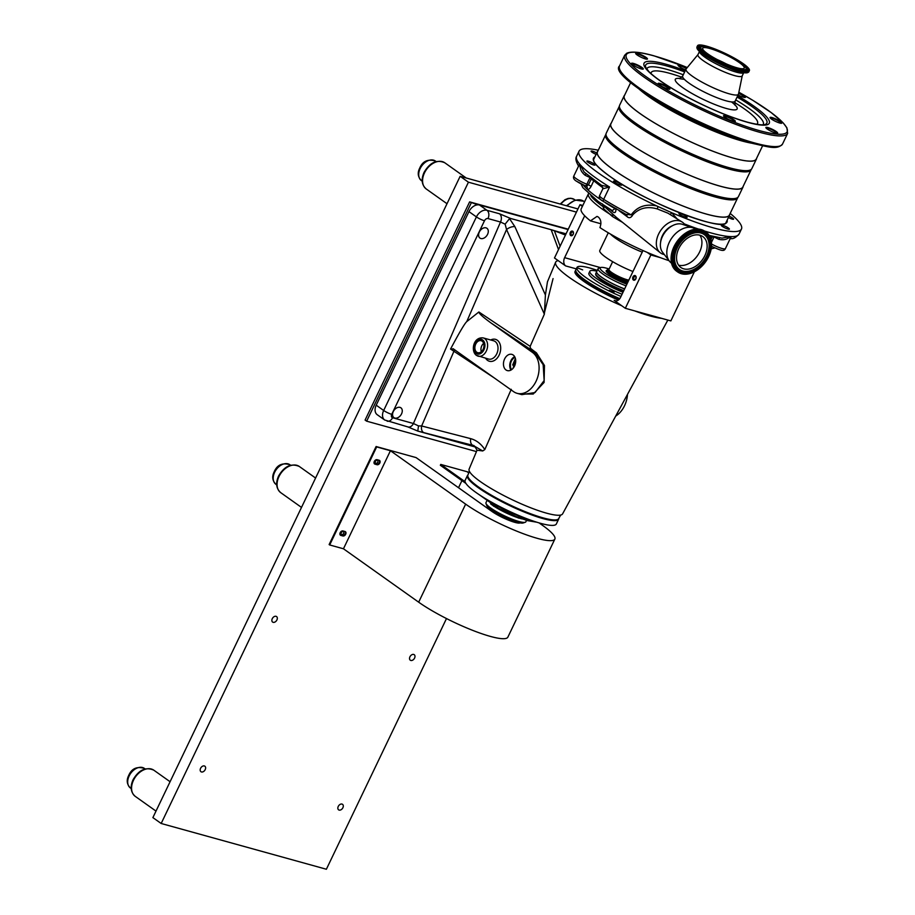 <?xml version="1.0" encoding="UTF-8"?>
<svg xmlns="http://www.w3.org/2000/svg" width="915" height="915" viewBox="0 0 915 915"><rect width="100%" height="100%" fill="white"/><g stroke="black" fill="none" stroke-linecap="round" stroke-linejoin="round"><path stroke-width="1.37" d="M375.848 463.322A1.704 1.178 125.4 0 0 377.3 460.291A1.704 1.178 125.4 0 0 375.848 463.322M341.707 534.577A1.704 1.178 125.4 0 0 343.159 531.535A1.704 1.178 125.4 0 0 341.707 534.577M339.122 810.095A3.385 2.333 125.4 0 0 342.702 808.094A3.385 2.333 125.4 0 0 342.53 804.331A3.385 2.333 125.4 0 0 342.004 804.079A3.385 2.333 125.4 0 0 338.436 806.081A3.385 2.333 125.4 0 0 338.607 809.844A3.385 2.333 125.4 0 0 339.122 810.095M410.824 660.458A3.385 2.333 125.4 0 0 414.392 658.457A3.385 2.333 125.4 0 0 414.221 654.694A3.385 2.333 125.4 0 0 413.706 654.442A3.385 2.333 125.4 0 0 410.126 656.444A3.385 2.333 125.4 0 0 410.297 660.207A3.385 2.333 125.4 0 0 410.824 660.458M273.15 622.326A3.385 2.333 125.4 0 0 276.719 620.324A3.385 2.333 125.4 0 0 276.559 616.561A3.385 2.333 125.4 0 0 276.033 616.31A3.385 2.333 125.4 0 0 272.464 618.311A3.385 2.333 125.4 0 0 272.636 622.086A3.385 2.333 125.4 0 0 273.15 622.326M201.46 771.963A3.385 2.333 125.4 0 0 205.029 769.961A3.385 2.333 125.4 0 0 204.857 766.198A3.385 2.333 125.4 0 0 204.342 765.947A3.385 2.333 125.4 0 0 200.774 767.948A3.385 2.333 125.4 0 0 200.945 771.711A3.385 2.333 125.4 0 0 201.46 771.963M576.45 212.12L468.434 182.199L161.177 823.489L326.381 869.25L446.486 618.563M577.971 208.952L460.142 176.309L152.885 817.61L161.177 823.489M468.434 182.199L460.142 176.309M461.938 480.615L458.529 487.729M465.952 483.463L440.344 465.278L440.744 464.42L469.052 472.266M468.96 472.483L467.531 472.083L468.755 472.964M340.197 534.978A2.505 1.727 125.4 0 0 340.266 535L342.336 535.572A2.505 1.727 125.4 0 0 344.841 534.303A2.505 1.727 125.4 0 0 345.104 531.546M520.097 522.888A17.98 3.157 25.6 0 1 508.202 520.04A17.98 3.157 25.6 0 1 491.858 511.394L416.073 457.591L376.099 446.52L329.125 544.562L329.686 544.963L343.457 548.783L390.431 450.729L376.671 446.92L329.686 544.963M374.338 463.722A2.505 1.727 125.4 0 0 374.407 463.745L376.477 464.317A2.505 1.727 125.4 0 0 378.982 463.047A2.505 1.727 125.4 0 0 379.245 460.291M342.896 535.973L340.838 535.401A2.505 1.727 -54.6 0 1 340.449 535.218A2.505 1.727 -54.6 0 1 340.323 532.427A2.505 1.727 -54.6 0 1 342.965 530.952L345.035 531.524A2.505 1.727 -54.6 0 1 345.424 531.707A2.505 1.727 -54.6 0 1 345.55 534.497A2.505 1.727 -54.6 0 1 342.896 535.973L342.336 535.572M377.037 464.717L374.978 464.145A2.505 1.727 -54.6 0 1 374.59 463.962A2.505 1.727 -54.6 0 1 374.464 461.171A2.505 1.727 -54.6 0 1 377.106 459.696L379.176 460.268A2.505 1.727 -54.6 0 1 379.565 460.451A2.505 1.727 -54.6 0 1 379.691 463.242A2.505 1.727 -54.6 0 1 377.037 464.717L376.477 464.317M343.457 548.783L418.67 602.184A56.181 9.848 25.6 0 0 472.883 630.446A56.181 9.848 25.6 0 0 507.871 637.137L554.856 539.084A56.181 9.848 25.6 0 0 542.732 525.496L539.084 522.9M390.431 450.729L465.644 504.142A56.181 9.848 25.6 0 0 519.857 532.393A56.181 9.848 25.6 0 0 554.856 539.084M376.671 446.92L376.099 446.52M465.094 481.713L440.744 464.42M568.261 229.208L469.624 201.883L365.085 420.065L366.652 421.175L476.452 451.587M477.779 204.823L469.624 201.883M471.191 202.993L366.652 421.175M486.666 501.248L485.968 502.678A22.12 3.877 25.6 0 0 485.991 503.456L486.746 505.492A20.542 3.603 25.6 0 0 491.149 509.735A20.542 3.603 25.6 0 0 509.369 519.423A20.542 3.603 25.6 0 0 523.197 522.957L525.244 522.271A22.12 3.877 25.6 0 0 525.862 521.802L526.548 520.361M485.991 503.456A22.12 3.877 25.6 0 0 490.737 508.031A22.12 3.877 25.6 0 0 510.364 518.462A22.12 3.877 25.6 0 0 525.244 522.271M490.543 503.776A22.12 3.877 25.6 0 0 492.19 505.011A22.12 3.877 25.6 0 0 522.145 518.919M626.889 284.165A20.542 3.603 -154.4 0 1 604.621 272.922A20.542 3.603 -154.4 0 1 600.766 267.512A20.542 3.603 -154.4 0 1 608.669 268.838M626.077 285.857A22.12 3.877 -154.4 0 1 602.859 274.02A22.12 3.877 -154.4 0 1 598.09 268.667A22.12 3.877 -154.4 0 1 598.707 268.198L600.766 267.512M624.625 288.888A22.12 3.877 -154.4 0 1 601.407 277.051A22.12 3.877 -154.4 0 1 596.637 271.698A22.12 3.877 -154.4 0 0 596.614 271.755L595.814 273.436A22.12 3.877 -154.4 0 0 595.745 273.642A22.12 3.877 -154.4 0 0 600.583 278.789A22.12 3.877 -154.4 0 0 623.801 290.627M627.541 282.815A13.908 2.436 -154.4 0 1 609.173 274.18A13.908 2.436 -154.4 0 1 606.874 270.451M492.968 510.97A13.268 2.322 25.6 0 0 495.278 512.915A13.268 2.322 25.6 0 0 515.031 521.539M497.222 513.532A13.428 2.356 25.6 0 0 510.364 519.823M487.569 234.332A6.016 4.152 125.4 0 0 486.929 228.281A6.016 4.152 125.4 0 0 479.311 232.044A6.016 4.152 125.4 0 0 479.952 238.094A6.016 4.152 125.4 0 0 487.569 234.332M401.548 413.866A6.016 4.152 125.4 0 0 400.907 407.816A6.016 4.152 125.4 0 0 393.29 411.578A6.016 4.152 125.4 0 0 393.93 417.629A6.016 4.152 125.4 0 0 401.548 413.866M667.847 320.078L562.588 513.887A51.823 9.093 -154.4 0 1 521.79 504.108A51.823 9.093 -154.4 0 1 469.121 469.109L477.035 450.214M661.625 318.351A63.192 11.083 -154.4 0 1 634.553 310.848L670.855 320.902L694.382 271.801M642.845 250.493A1.899 1.327 105.5 0 1 642.605 251.385L620.553 297.386A6.325 4.438 105.5 0 1 615.143 300.829A6.325 4.438 105.5 0 1 614.137 300.349L621.64 305.679A63.192 11.083 -154.4 0 1 619.855 304.912A63.192 11.083 -154.4 0 1 555.634 262.228A63.192 11.083 -154.4 0 1 558.161 260.603L565.664 265.922A6.325 4.438 105.5 0 1 564.624 257.664L600.492 267.603M555.634 262.228L547.456 281.786L545.409 295.007L544.356 314.177L506.555 229.528A6.325 2.756 -24.1 0 1 514.882 226.657L545.409 295.007M473.432 445.685L473.215 445.433A6.325 4.175 -75.5 0 1 470.722 438.662C476.418 440.229 481.118 443.866 484.813 449.574L482.72 450.958L473.215 445.433L417.789 431.079L407.999 426.95L384.689 420.008A9.482 6.542 -54.6 0 1 383.671 410.48L476.418 216.912A9.482 6.542 -54.6 0 1 486.952 210.301L499.464 213.767L510.719 218.502L509.529 218.651L505.126 224.164L506.555 229.528L466.753 321.623L478.865 311.981L530.162 346.35L544.356 314.177M530.162 346.35L530.414 348.203A58.995 10.339 25.6 0 0 536.442 352.835L544.471 365.497L544.093 382.447L533.239 394.022L519.766 394.068M484.813 449.574L511.256 389.31M482.72 450.958L477.035 450.203M530.414 348.203L529.099 348.489L490.817 322.835C483.143 317.242 479.14 313.651 478.808 312.049L478.865 311.981M513.166 354.997A8.429 5.913 -74.5 0 0 512 354.414A8.429 5.913 -74.5 0 0 504.245 359.789A8.429 5.913 -74.5 0 0 505.995 369.957A8.429 5.913 -74.5 0 0 507.505 370.644A8.429 5.913 -74.5 0 0 515.008 364.936A8.429 5.913 -74.5 0 0 513.166 354.997M514.653 356.656A8.166 5.73 -74.5 0 0 510.936 370.083M515.488 358.817L513.086 368.299M515.008 357.365A7.274 5.101 -74.5 0 0 510.753 362.809A7.274 5.101 -74.5 0 0 511.611 369.66M482.079 341.146A6.245 4.392 -74.5 0 0 481.21 340.712A6.245 4.392 -74.5 0 0 475.468 344.703A6.245 4.392 -74.5 0 0 476.761 352.241A6.245 4.392 -74.5 0 0 477.882 352.744A6.245 4.392 -74.5 0 0 483.44 348.524A6.245 4.392 -74.5 0 0 482.079 341.146M483.635 343.4A5.993 4.209 -74.5 0 0 481.336 351.692M572.767 231.266A2.413 1.693 -74.5 0 0 570.331 232.399A2.413 1.693 -74.5 0 0 570.72 235.544A2.413 1.693 -74.5 0 0 573.167 234.412A2.413 1.693 -74.5 0 0 572.767 231.266M572.756 231.964A1.704 1.201 -74.5 0 0 571.566 235.132A1.704 1.201 -74.5 0 0 572.756 231.964M612.684 215.917A63.192 11.083 -154.4 0 1 602.104 208.986A63.192 11.083 -154.4 0 1 588.437 193.763L581.208 208.837A63.192 11.083 25.6 0 0 590.461 220.87L597.003 216.409L598.261 217.004C601.052 219.497 601.601 223.031 599.931 227.595A63.192 11.083 25.6 0 0 647.18 252.38A63.192 11.083 25.6 0 0 660.092 257.55A63.192 11.083 25.6 0 0 669.059 260.683M635.422 275.747A2.413 1.693 -74.5 0 0 632.974 276.879A2.413 1.693 -74.5 0 0 633.374 280.024A2.413 1.693 -74.5 0 0 635.822 278.903A2.413 1.693 -74.5 0 0 635.422 275.747M635.399 276.444A1.704 1.201 -74.5 0 0 634.221 279.613A1.704 1.201 -74.5 0 0 635.399 276.444M618.94 299.628A41.713 7.309 -154.4 0 1 584.319 280.951A41.713 7.309 -154.4 0 1 575.318 270.863A41.713 7.309 -154.4 0 1 575.729 270.371M618.403 300.074A41.713 7.309 -154.4 0 1 584.044 281.523A41.713 7.309 -154.4 0 1 575.055 271.423L575.318 270.863M619.032 299.548A41.072 7.206 -154.4 0 1 584.754 281.077A41.072 7.206 -154.4 0 1 575.878 271.16M560.643 515.065L558.71 518.588A50.359 8.83 -154.4 0 1 527.166 512.434A50.359 8.83 -154.4 0 1 478.785 487.18A50.359 8.83 -154.4 0 1 467.885 475.079L469.429 471.351M544.185 313.799L553.06 278.606M582.832 205.463L580.007 204.686L582.398 206.378M647.18 252.38L650.862 254.999L660.092 257.55M621.64 305.679L625.322 308.298L634.553 310.848M650.862 254.999L625.322 308.298M584.685 215.78L564.624 257.664M600.903 223.763L590.461 220.87M580.007 204.686L554.479 257.984L558.161 260.603M494.226 377.895L450.557 349.05L453.703 349.118L513.601 391.654A22.12 15.532 -74.5 0 0 517.101 393.324A22.12 15.532 -74.5 0 0 537.128 378.776A22.12 15.532 -74.5 0 0 532.416 352.378L490.817 322.835M517.101 393.324L521.836 394.64L535.046 392.535L544.15 380.537L543.155 364.673L535.184 353.144L532.416 352.378M452.982 348.649L453.703 349.118M466.753 321.623C464.717 323.407 459.319 332.545 450.557 349.05M499.464 213.767A6.325 4.438 105.5 0 1 500.505 222.025L487.992 218.559A3.157 2.185 125.4 0 0 484.481 220.767L391.734 414.335A3.157 2.185 125.4 0 0 392.558 417.732L413.42 423.508L418.51 425.91L421.643 425.978L470.722 438.662M505.126 224.164L500.505 222.025L413.42 423.508A6.325 4.438 -74.5 0 1 407.999 426.95M615.726 416.05A22.12 15.532 -74.5 0 0 627.496 394.376M565.745 234.457L560.277 232.227L566.053 233.828M560.895 232.593L551.162 229.699L554.387 230.797L560.106 246.238M418.51 425.91L417.789 431.079L475.354 447.023M424.148 432.738A6.325 4.175 -75.5 0 1 421.643 425.978L454.057 350.983A1.899 1.19 -56.2 0 0 454.046 349.358M568.101 229.551L479.494 205.006A9.482 6.542 125.4 0 0 468.96 211.617L376.214 405.185A9.482 6.542 125.4 0 0 377.232 414.712L384.689 420.008M510.719 218.502L551.162 229.699L558.505 249.555M565.47 235.041L554.387 230.797M609.218 268.838A13.085 2.299 25.6 0 0 607.915 269.113A13.085 2.299 25.6 0 0 610.671 272.373A13.085 2.299 25.6 0 0 628.582 280.642M627.999 281.854A13.428 2.356 -154.4 0 1 609.905 273.425A13.428 2.356 -154.4 0 1 607.011 270.177A13.428 2.356 -154.4 0 1 607.068 270.085L607.915 269.113M624.602 288.946A22.12 3.877 -154.4 0 1 601.384 277.108A22.12 3.877 -154.4 0 1 596.614 271.755M595.745 273.642L595.654 274.283A21.926 3.843 25.6 0 0 600.446 279.384A21.926 3.843 25.6 0 0 623.55 291.153M623.001 292.285A28.434 4.987 -154.4 0 1 595.974 278.149A28.434 4.987 -154.4 0 1 589.843 271.263A28.434 4.987 -154.4 0 1 596.9 271.172M622.063 294.253A28.434 4.987 -154.4 0 1 595.036 280.116A28.434 4.987 -154.4 0 1 588.905 273.23L589.843 271.263M582.683 269.891L577.903 268.026L582.683 269.891M614.057 292.171L609.276 290.307L614.057 292.171M620.999 296.46A41.713 7.309 -154.4 0 1 585.932 277.588A41.713 7.309 -154.4 0 1 576.93 267.5A41.713 7.309 -154.4 0 1 597.278 270.371M619.81 298.645A41.713 7.309 -154.4 0 1 584.857 279.83A41.713 7.309 -154.4 0 1 575.855 269.742L576.93 267.5M523.369 510.902L518.302 508.751M481.999 489.388L479.117 487.421M467.954 474.919A50.554 8.864 25.6 0 0 467.451 475.526L465.163 480.295A50.554 8.864 25.6 0 0 495.633 504.417A50.554 8.864 25.6 0 0 556.343 523.986L558.63 519.217A50.554 8.864 25.6 0 0 558.791 518.439M467.451 475.526A50.554 8.864 25.6 0 0 497.92 499.647A50.554 8.864 25.6 0 0 558.63 519.217M491.023 504.074A22.12 3.877 25.6 0 0 492.224 504.954A22.12 3.877 25.6 0 0 521.619 518.725M622.475 222.311A63.192 11.083 -154.4 0 1 612.375 216.455L603.545 208.712L602.768 204.811M609.584 213.984A63.192 11.083 -154.4 0 1 602.104 208.986A63.192 11.083 -154.4 0 1 588.437 193.763M620.69 183.984A4.518 0.789 25.6 0 0 616.333 181.719A4.518 0.789 25.6 0 0 613.519 181.181A4.518 0.789 25.6 0 0 614.491 182.268A4.518 0.789 25.6 0 0 618.849 184.544A4.518 0.789 25.6 0 0 621.662 185.082A4.518 0.789 25.6 0 0 620.69 183.984M594.075 163.922A4.518 0.789 25.6 0 0 589.718 161.658A4.518 0.789 25.6 0 0 586.904 161.12A4.518 0.789 25.6 0 0 587.876 162.207A4.518 0.789 25.6 0 0 592.234 164.483A4.518 0.789 25.6 0 0 595.047 165.02A4.518 0.789 25.6 0 0 594.075 163.922M596.752 153.011A4.518 0.789 25.6 0 0 591.09 151.135A4.518 0.789 25.6 0 0 592.062 152.222A4.518 0.789 25.6 0 0 596.1 154.372M728.397 217.53A4.518 0.789 25.6 0 0 733.59 219.154A4.518 0.789 25.6 0 0 732.618 218.056A4.518 0.789 25.6 0 0 729.072 216.134M728.42 228.041A4.518 0.789 25.6 0 0 724.074 225.776A4.518 0.789 25.6 0 0 721.26 225.239A4.518 0.789 25.6 0 0 722.232 226.325A4.518 0.789 25.6 0 0 726.59 228.601A4.518 0.789 25.6 0 0 729.404 229.139A4.518 0.789 25.6 0 0 728.42 228.041M686.113 216.329A4.518 0.789 25.6 0 0 681.755 214.053A4.518 0.789 25.6 0 0 678.941 213.515A4.518 0.789 25.6 0 0 679.914 214.613A4.518 0.789 25.6 0 0 684.271 216.878A4.518 0.789 25.6 0 0 687.085 217.415A4.518 0.789 25.6 0 0 686.113 216.329M685.186 225.239A18.872 13.016 125.4 0 0 682.03 221.945L667.984 213.195L657.382 208.963C647.374 206.012 639.127 208.025 632.654 215.002L631.178 214.842C637.355 206.55 645.876 203.588 656.741 205.955A90.047 15.795 -154.4 0 1 598.456 173.026A90.047 15.795 -154.4 0 1 579.035 151.227A90.047 15.795 -154.4 0 1 598.261 150.22M682.03 221.945A18.872 13.016 125.4 0 0 658.617 234.046A18.872 13.016 125.4 0 0 660.207 252.689A18.872 13.016 125.4 0 0 664.347 254.576M632.425 215.505C630.687 218.044 628.834 218.365 626.878 216.455L619.146 210.759M615.887 208.346C616.172 213.218 614.548 213.858 611.048 210.278L607.754 207.808M603.145 205.349L616.561 217.564L660.207 252.689M672.308 225.765A15.166 10.465 125.4 0 0 662.414 235.647A15.166 10.465 125.4 0 0 660.607 242.246M610.053 209.146L612.261 210.576L615.006 208.654A2.528 1.075 120.4 0 0 615.086 208.471M709.125 235.372L721.992 238.129L730.239 236.585C727.333 239.478 723.536 240.393 718.824 239.33A11.06 1.944 -154.4 0 1 714.066 236.894L711.47 242.326M713.7 236.516A2.528 0.949 -60.2 0 1 713.643 236.653L712.064 237.179L710.955 239.524M719.693 237.763L718.824 239.33M711.584 244.042A11.06 1.944 25.6 0 0 725.412 248.617L729.953 239.147L730.239 236.585C731.371 238.449 731.245 238.941 729.873 238.049M579.264 165.889C577.72 165.386 578.028 164.975 580.19 164.689L578.372 166.519L573.831 176A11.06 1.944 25.6 0 0 576.221 178.677A11.06 1.944 25.6 0 0 586.847 184.224L588.414 184.841L586.275 186.191L585.234 185.791A2.528 0.949 -68.6 0 0 586.847 184.224L590.072 177.487A11.06 1.944 -154.4 0 1 585.2 175.303C581.414 172.306 579.744 168.772 580.19 164.689L584.147 172.077L601.979 185.688L602.848 188.81L609.573 187.003A90.047 15.795 -154.4 0 1 596.042 178.07A90.047 15.795 -154.4 0 1 580.19 164.689A90.047 15.795 -154.4 0 1 576.61 156.271L579.035 151.227M601.498 200.213A75.831 13.302 -154.4 0 1 597.724 197.606A75.831 13.302 -154.4 0 1 587.041 189.062C588.334 189.828 589.706 188.925 591.136 186.328L588.414 184.841L591.101 179.226L590.072 177.487A2.528 0.949 -68.6 0 1 590.209 177.236M583.232 184.944A75.831 13.302 -154.4 0 0 587.041 189.062A2.528 2.185 133.3 0 0 586.687 186.454L586.687 186.454A2.528 2.185 133.3 0 0 586.401 186.237M601.715 185.39L609.573 187.003L603.66 199.344A90.047 15.795 25.6 0 0 631.178 214.842L625.917 214.373M585.886 173.644L585.2 175.303M594.052 180.152L591.136 186.328M612.787 214.407A2.528 1.178 -49.2 0 1 612.375 216.455M670.443 214.716A2.528 0.652 129.1 0 1 671.576 212.646L677.054 218.834M657.382 208.963L657.874 206.481L671.576 212.646M730.193 213.435A90.047 15.795 -154.4 0 1 741.459 229.047A90.047 15.795 -154.4 0 1 672.571 213.069M656.741 205.955L657.874 206.481M626.878 216.455A2.528 1.819 126.3 0 0 626.512 214.739M615.269 208.574L615.006 208.654A75.831 13.302 -154.4 0 1 605.421 202.787M611.048 210.278A2.528 1.841 126.6 0 0 610.808 209.695M603.214 205.841A2.528 0.846 -4 0 1 602.527 206.275A63.192 11.083 -154.4 0 1 590.838 195.844M602.871 204.663A14.629 10.099 125.4 0 0 603.728 206.63A2.528 1.67 -50.2 0 1 603.545 208.712M632.951 271.526A28.434 4.987 -154.4 0 1 605.924 257.389A28.434 4.987 -154.4 0 1 599.783 250.504L608.281 232.776M678.587 265.167A18.963 13.085 125.4 0 0 697.287 255.903A18.963 13.085 125.4 0 0 699.872 235.189M683.78 268.861A18.963 13.085 125.4 0 0 703.772 257.664A18.963 13.085 125.4 0 0 702.823 236.573A18.963 13.085 125.4 0 0 699.906 235.201A18.963 13.085 125.4 0 0 679.914 246.398A18.963 13.085 125.4 0 0 680.863 267.489A18.963 13.085 125.4 0 0 683.78 268.861M700.936 233.05A21.377 14.754 125.4 0 0 677.169 247.965A21.377 14.754 125.4 0 0 682.75 271.012A21.377 14.754 125.4 0 0 685.221 271.423A21.377 14.754 125.4 0 0 703.875 260.569A21.377 14.754 125.4 0 0 707.97 239.387A21.377 14.754 125.4 0 0 700.936 233.05M681.961 272.659A23.23 16.035 125.4 0 0 707.787 256.452A23.23 16.035 125.4 0 0 701.725 231.404A23.23 16.035 125.4 0 0 699.037 230.957A23.23 16.035 125.4 0 0 678.77 242.75A23.23 16.035 125.4 0 0 674.321 265.773A23.23 16.035 125.4 0 0 681.961 272.659M706.003 232.09L704.939 231.335A24.453 16.87 125.4 0 0 701.187 229.562A24.453 16.87 125.4 0 0 675.396 244.019A24.453 16.87 125.4 0 0 676.62 271.217L677.683 271.972A24.453 16.87 125.4 0 0 681.435 273.745A24.453 16.87 125.4 0 0 707.226 259.3A24.453 16.87 125.4 0 0 706.003 232.09A24.453 16.87 125.4 0 0 702.24 230.317A24.453 16.87 125.4 0 0 676.46 244.763A24.453 16.87 125.4 0 0 677.683 271.972M695.663 229.173A20.851 14.388 125.4 0 0 693.032 227.846A20.851 14.388 125.4 0 0 692.506 227.686A20.851 14.388 125.4 0 0 671.679 238.186A20.851 14.388 125.4 0 0 669.403 261.13A20.851 14.388 125.4 0 0 671.519 263.177M682.819 224.472A17.499 12.078 125.4 0 0 682.384 224.312A17.499 12.078 125.4 0 0 681.95 224.175A17.499 12.078 125.4 0 0 664.473 232.993A17.499 12.078 125.4 0 0 662.552 252.243L669.403 261.13M597.484 151.856A73.143 12.833 25.6 0 0 652.006 192.15A73.143 12.833 25.6 0 0 727.356 216.626A73.143 12.833 25.6 0 0 729.404 215.059L737.662 197.834A73.143 12.833 25.6 0 0 737.822 197.4L737.662 197.834A73.143 12.833 25.6 0 1 735.614 199.401A73.143 12.833 25.6 0 1 660.264 174.925A73.143 12.833 25.6 0 1 605.73 134.631L605.982 134.219A73.143 12.833 25.6 0 0 605.73 134.631L597.484 151.856M597.838 151.089A73.303 12.856 25.6 0 0 597.335 151.787A73.303 12.856 25.6 0 0 651.983 192.161A73.303 12.856 25.6 0 0 727.494 216.695A73.303 12.856 25.6 0 0 729.552 215.128A73.303 12.856 25.6 0 0 729.77 214.304M610.9 123.845A73.143 12.833 25.6 0 0 610.888 123.857A73.143 12.833 25.6 0 0 671.278 167.01A73.143 12.833 25.6 0 0 742.82 187.083A73.143 12.833 25.6 0 0 742.82 187.072A73.143 12.833 25.6 0 0 742.831 187.049L751.078 169.847A73.143 12.833 25.6 0 0 751.238 169.401L751.078 169.847A73.143 12.833 25.6 0 1 751.066 169.858A73.143 12.833 25.6 0 1 679.525 149.786A73.143 12.833 25.6 0 1 619.146 106.632L619.158 106.62A73.143 12.833 25.6 0 0 619.146 106.632L610.888 123.857M611.254 123.09A73.303 12.856 25.6 0 0 610.763 123.777A73.303 12.856 25.6 0 0 610.751 123.788L606.21 133.27A73.303 12.856 25.6 0 0 606.21 133.27A73.303 12.856 25.6 0 0 605.982 134.631A73.303 12.856 25.6 0 0 666.761 176.538A73.303 12.856 25.6 0 0 737.501 197.64A73.303 12.856 25.6 0 0 738.416 196.633A73.303 12.856 25.6 0 0 738.428 196.622A73.303 12.856 25.6 0 0 738.428 196.599L742.969 187.14A73.303 12.856 25.6 0 0 743.186 186.305M610.751 123.788A73.303 12.856 25.6 0 0 671.255 167.033A73.303 12.856 25.6 0 0 742.957 187.152A73.303 12.856 25.6 0 0 742.969 187.14M605.982 134.631L606.107 136.049A72.571 12.73 25.6 0 0 666.28 177.544A72.571 12.73 25.6 0 0 736.312 198.441L737.501 197.64M630.641 82.636L624.305 95.858A73.143 12.833 25.6 0 0 624.305 95.858A73.143 12.833 25.6 0 0 684.683 139.011A73.143 12.833 25.6 0 0 756.225 159.084A73.143 12.833 25.6 0 0 756.236 159.073A73.143 12.833 25.6 0 0 756.248 159.05M640.969 90.391A72.96 12.799 25.6 0 0 750.048 142.66M624.67 95.103A73.303 12.856 25.6 0 0 624.167 95.778A73.303 12.856 25.6 0 0 624.167 95.789L619.615 105.271A73.303 12.856 25.6 0 0 619.615 105.271A73.303 12.856 25.6 0 0 619.398 106.632A73.303 12.856 25.6 0 0 680.177 148.539A73.303 12.856 25.6 0 0 750.918 169.641A73.303 12.856 25.6 0 0 751.833 168.635A73.303 12.856 25.6 0 0 751.833 168.623A73.303 12.856 25.6 0 0 751.844 168.6M624.167 95.789A73.303 12.856 25.6 0 0 684.672 139.034A73.303 12.856 25.6 0 0 756.373 159.153A73.303 12.856 25.6 0 0 756.385 159.141A73.303 12.856 25.6 0 0 756.602 158.306M619.398 106.632L619.524 108.062A72.571 12.73 25.6 0 0 679.696 149.545A72.571 12.73 25.6 0 0 749.728 170.442L750.918 169.641M669.242 89.224A6.016 1.052 25.6 0 0 666.154 86.719A6.016 1.052 25.6 0 0 660.253 84.157A6.016 1.052 25.6 0 0 658.4 84.031M776.984 133.293A6.016 1.052 25.6 0 0 773.896 130.776A6.016 1.052 25.6 0 0 767.982 128.214A6.016 1.052 25.6 0 0 766.141 128.089M767.902 127.562A6.519 1.144 25.6 0 0 765.878 127.7A6.519 1.144 25.6 0 0 769.549 130.445A6.519 1.144 25.6 0 0 775.6 133.03A6.519 1.144 25.6 0 0 777.453 133.247A6.519 1.144 25.6 0 0 774.891 130.673A6.519 1.144 25.6 0 0 767.902 127.562M660.161 83.505A6.519 1.144 25.6 0 0 658.137 83.642A6.519 1.144 25.6 0 0 661.808 86.387A6.519 1.144 25.6 0 0 667.858 88.961A6.519 1.144 25.6 0 0 669.711 89.19A6.519 1.144 25.6 0 0 667.161 86.616A6.519 1.144 25.6 0 0 660.161 83.505M725.595 115.839A6.519 1.144 25.6 0 0 723.571 115.988A6.519 1.144 25.6 0 0 727.242 118.733A6.519 1.144 25.6 0 0 733.292 121.306A6.519 1.144 25.6 0 0 735.134 121.523A6.519 1.144 25.6 0 0 732.583 118.95A6.519 1.144 25.6 0 0 725.595 115.839M734.676 121.569A6.016 1.052 25.6 0 0 731.588 119.053A6.016 1.052 25.6 0 0 725.675 116.491A6.016 1.052 25.6 0 0 723.822 116.377M633.546 63.444A6.519 1.144 25.6 0 0 631.522 63.581A6.519 1.144 25.6 0 0 635.193 66.326A6.519 1.144 25.6 0 0 641.243 68.911A6.519 1.144 25.6 0 0 643.096 69.128A6.519 1.144 25.6 0 0 640.546 66.555A6.519 1.144 25.6 0 0 633.546 63.444M642.627 69.174A6.016 1.052 25.6 0 0 639.539 66.658A6.016 1.052 25.6 0 0 633.638 64.096A6.016 1.052 25.6 0 0 631.785 63.97M637.732 53.459A6.519 1.144 25.6 0 0 635.708 53.596A6.519 1.144 25.6 0 0 639.379 56.341A6.519 1.144 25.6 0 0 645.43 58.926A6.519 1.144 25.6 0 0 647.282 59.143A6.519 1.144 25.6 0 0 644.732 56.57A6.519 1.144 25.6 0 0 637.732 53.459M646.813 59.189A6.016 1.052 25.6 0 0 643.737 56.673A6.016 1.052 25.6 0 0 637.824 54.111A6.016 1.052 25.6 0 0 635.971 53.985M686.776 68.133A6.519 1.144 25.6 0 0 680.051 65.171A6.519 1.144 25.6 0 0 678.026 65.32A6.519 1.144 25.6 0 0 685.61 69.906M686.387 68.591A6.016 1.052 25.6 0 0 680.131 65.834A6.016 1.052 25.6 0 0 678.289 65.708M738.062 95A6.519 1.144 25.6 0 0 743.392 97.196A6.519 1.144 25.6 0 0 745.245 97.425A6.519 1.144 25.6 0 0 738.737 92.838M772.088 117.578A6.519 1.144 25.6 0 0 770.064 117.715A6.519 1.144 25.6 0 0 773.735 120.46A6.519 1.144 25.6 0 0 779.786 123.045A6.519 1.144 25.6 0 0 781.639 123.262A6.519 1.144 25.6 0 0 779.088 120.689A6.519 1.144 25.6 0 0 772.088 117.578M781.17 123.308A6.016 1.052 25.6 0 0 778.082 120.791A6.016 1.052 25.6 0 0 772.18 118.229A6.016 1.052 25.6 0 0 770.327 118.104M697.962 54.603L686.124 68.922A29.074 5.101 25.6 0 0 685.998 69.105A29.074 5.101 25.6 0 0 700.25 81.172A29.074 5.101 25.6 0 0 729.369 93.856A29.074 5.101 25.6 0 0 738.428 94.234A29.074 5.101 25.6 0 0 738.496 94.016L742.237 75.819M698.019 54.534A24.545 4.3 25.6 0 0 709.525 64.633A24.545 4.3 25.6 0 0 734.539 75.59A24.545 4.3 25.6 0 0 742.259 75.728M641.998 91.1A72.571 12.73 25.6 0 0 741.436 140.487A72.571 12.73 25.6 0 0 748.859 142.305M662.163 103.692A73.303 12.856 25.6 0 0 726.418 134.471M725.881 63.718A22.944 4.026 25.6 0 0 717.635 59.772M744.776 97.459A6.016 1.052 25.6 0 0 738.622 93.422M709.88 48.518A23.035 4.037 25.6 0 0 702.697 48.221A23.035 4.037 25.6 0 0 713.986 57.782A23.035 4.037 25.6 0 0 737.067 67.824A23.035 4.037 25.6 0 0 744.238 68.122A23.035 4.037 25.6 0 0 732.949 58.571A23.035 4.037 25.6 0 0 709.88 48.518M740.441 70.226A28.754 5.044 25.6 0 0 749.396 70.592A28.754 5.044 25.6 0 0 735.305 58.674A28.754 5.044 25.6 0 0 706.506 46.127A28.754 5.044 25.6 0 0 697.539 45.75A28.754 5.044 25.6 0 0 711.63 57.679A28.754 5.044 25.6 0 0 740.441 70.226M696.967 47.912A28.422 4.987 25.6 0 0 699.289 51.286A28.422 4.987 25.6 0 0 739.469 71.713A28.422 4.987 25.6 0 0 743.987 72.708A28.422 4.987 25.6 0 0 748.07 72.388M726.098 63.81A23.035 4.037 25.6 0 0 717.429 59.658M699.472 51.457L697.916 54.694A24.545 4.3 25.6 0 0 709.949 64.874A24.545 4.3 25.6 0 0 734.539 75.59A24.545 4.3 25.6 0 0 742.202 75.911L743.746 72.674A24.545 4.3 25.6 0 1 736.209 72.125A24.545 4.3 25.6 0 1 712.225 61.763A24.545 4.3 25.6 0 1 699.506 51.492M465.644 504.142L418.67 602.184M340.838 535.401L340.266 535M374.978 464.145L374.407 463.745M421.449 180.655C417.858 177.064 417.286 172.866 419.733 168.063C422.661 161.166 427.888 158.821 435.391 161.017A12.044 8.304 125.4 0 0 420.168 168.554A12.044 8.304 125.4 0 0 421.449 180.655L422.215 181.193M426.23 188.97C421.689 184.944 420.969 179.409 424.08 172.352C429.867 162.481 436.775 159.302 444.816 162.79A16.047 11.072 125.4 0 0 424.514 172.832A16.047 11.072 125.4 0 0 426.23 188.97L447.012 203.725M275.953 484.344C272.361 480.752 271.789 476.555 274.226 471.751C277.165 464.854 282.38 462.51 289.883 464.717A12.044 8.304 125.4 0 0 274.66 472.243A12.044 8.304 125.4 0 0 275.953 484.344L276.719 484.881M280.733 492.659C276.181 488.633 275.472 483.097 278.572 476.04C284.359 466.17 291.267 462.99 299.319 466.478A16.047 11.072 125.4 0 0 279.006 476.521A16.047 11.072 125.4 0 0 280.733 492.659L301.504 507.413M130.445 788.032C126.853 784.441 126.281 780.243 128.718 775.44C131.657 768.543 136.884 766.198 144.387 768.406A12.044 8.304 125.4 0 0 129.152 775.931A12.044 8.304 125.4 0 0 130.445 788.032L131.211 788.57M135.226 796.347C130.685 792.321 129.964 786.786 133.075 779.729C138.851 769.858 145.771 766.679 153.811 770.178A16.047 11.072 125.4 0 0 133.51 780.209A16.047 11.072 125.4 0 0 135.226 796.347L156.008 811.102M560.232 204.034L564.944 199.722L568.089 198.464L570.766 198.246L574.38 199.516A12.044 8.304 125.4 0 0 560.872 204.205M566.442 205.761L575.135 200.065L583.804 201.289A16.047 11.072 125.4 0 0 567.106 205.944M490.703 339.991A11.38 7.983 105.5 0 1 497.268 340.197A11.38 7.983 105.5 0 1 499.144 355.066A11.38 7.983 105.5 0 1 487.592 360.396A11.38 7.983 105.5 0 1 485.648 358.257M483.246 337.921C473.169 336.629 470.607 351.291 476.395 355.34L488.599 359.069A9.482 6.657 -74.5 0 0 497.177 352.835A9.482 6.657 -74.5 0 0 495.164 341.524A9.482 6.657 -74.5 0 0 493.654 340.803L483.246 337.921A9.482 6.657 105.5 0 1 484.756 338.642A9.482 6.657 105.5 0 1 486.769 349.953A9.482 6.657 105.5 0 1 478.19 356.187A9.482 6.657 105.5 0 1 476.692 355.478M476.189 353.43A7.583 5.33 -74.5 0 0 483.898 349.873A7.583 5.33 -74.5 0 0 482.651 339.968A7.583 5.33 -74.5 0 0 474.942 343.514A7.583 5.33 -74.5 0 0 476.189 353.43M614.137 300.349L616.241 300.932M576.278 268.861L565.664 265.922M536.442 352.835A1.899 1.304 -54.6 0 1 535.184 353.144A60.424 10.603 -154.4 0 1 529.099 348.489M509.529 218.651L514.882 226.657M479.494 205.006L486.952 210.301A6.325 4.438 105.5 0 1 487.992 218.559M387.148 421.175A6.325 4.438 -74.5 0 0 392.558 417.732M376.214 405.185L383.671 410.48A6.325 1.109 25.6 0 0 391.734 414.335M468.96 211.617L476.418 216.912A6.325 1.109 25.6 0 0 484.481 220.767M612.65 261.679L608.933 269.445A12.009 2.105 25.6 0 0 611.517 272.35A12.009 2.105 25.6 0 0 628.845 280.093M628.697 280.402A12.261 2.15 -154.4 0 1 611.243 272.521A12.261 2.15 -154.4 0 1 609.013 269.273M485.419 498.618A34.759 6.096 25.6 0 0 498.881 506.796A34.759 6.096 25.6 0 0 529.373 519.674M626.34 214.59L602.264 200.785C599.611 199.196 598.719 197.457 599.611 195.57A11.06 1.944 25.6 0 0 602.001 198.246A11.06 1.944 25.6 0 0 603.66 199.344A2.528 1.304 -58.3 0 0 603.683 201.723A2.528 1.304 -58.3 0 0 603.946 201.815M726.361 221.785A73.394 12.867 -154.4 0 1 726.167 222.414C724.897 232.948 643.863 201.78 609.55 176.115C597.735 167.411 592.485 161.703 593.778 158.981A73.394 12.867 -154.4 0 1 594.155 158.432M727.139 220.172A74.035 12.982 -154.4 0 1 685.301 214.991A74.035 12.982 -154.4 0 1 609.447 176.069A74.035 12.982 -154.4 0 1 594.922 156.831M603.088 187.872A75.831 13.302 -154.4 0 1 593.824 180.724L591.101 179.226M741.459 229.047L739.034 234.091A90.047 15.795 -154.4 0 1 730.239 236.585A90.047 15.795 -154.4 0 1 704.413 230.98M698.683 229.127A90.047 15.795 -154.4 0 1 684.237 223.866M712.545 246.901A75.831 13.302 -154.4 0 1 711.458 246.901M709.56 236.081L712.064 237.179M573.831 176C572.95 177.899 573.831 179.637 576.484 181.216L585.234 185.791A2.528 0.949 -68.6 0 1 585.074 185.676A8.532 1.498 -154.4 0 1 576.873 181.399M642.239 252.14A28.434 4.987 -154.4 0 1 615.212 238.003A28.434 4.987 -154.4 0 1 610.465 234.068M707.89 239.215A21.605 14.915 125.4 0 0 707.81 239.032A21.605 14.915 125.4 0 0 700.707 232.616A21.605 14.915 125.4 0 0 676.7 247.702A21.605 14.915 125.4 0 0 682.327 270.989A21.605 14.915 125.4 0 0 684.832 271.4A21.605 14.915 125.4 0 0 685.026 271.412M674.252 265.59A23.012 15.875 125.4 0 0 681.732 272.235A23.012 15.875 125.4 0 0 707.306 256.177A23.012 15.875 125.4 0 0 701.313 231.381A23.012 15.875 125.4 0 0 698.843 230.957M605.982 134.551A72.96 12.799 25.6 0 0 660.39 174.742A72.96 12.799 25.6 0 0 735.523 199.138A72.96 12.799 25.6 0 0 737.57 197.594M619.398 106.552A72.96 12.799 25.6 0 0 679.639 149.591A72.96 12.799 25.6 0 0 750.975 169.607A72.96 12.799 25.6 0 0 750.986 169.595M639.082 89.064A73.143 12.833 25.6 0 0 752.279 143.3M685.232 70.707A69.414 12.17 25.6 0 0 665.708 64.153A69.414 12.17 25.6 0 0 659.04 80.051A69.414 12.17 25.6 0 0 747.635 122.324A69.414 12.17 25.6 0 0 737.662 95.835M684.649 71.919A67.184 11.781 25.6 0 0 666.623 65.914A67.184 11.781 25.6 0 0 645.75 67.39L648.781 71.462C654.282 77.032 664.05 83.871 678.084 91.969C702.823 105.797 725.835 115.839 747.132 122.084C756.808 124.589 762.767 125.401 764.986 124.52A67.184 11.781 25.6 0 0 737.078 97.047M683.276 74.778A64.496 11.312 25.6 0 0 667.069 69.414A64.496 11.312 25.6 0 0 646.791 69.151M681.869 77.26A58.937 10.339 25.6 0 0 669.608 73.303A58.937 10.339 25.6 0 0 651.057 73.635M680.12 78.507A34.29 6.016 25.6 0 0 685.873 89.773A34.29 6.016 25.6 0 0 726.476 108.508A34.29 6.016 25.6 0 0 731.485 101.92M756.796 124.291A58.937 10.339 25.6 0 0 734.665 102.56M684.397 79.376L679.582 78.667L682.67 76.059A29.074 5.101 25.6 0 0 696.921 88.115A29.074 5.101 25.6 0 0 726.041 100.799A29.074 5.101 25.6 0 0 735.1 101.176L738.428 94.234M759.461 132.229A90.368 15.852 25.6 0 0 787.632 133.407L786.854 127.711L783.126 122.85L771.265 112.648L752.999 100.444L738.863 92.232A89.098 15.624 25.6 0 1 759.256 130.582A89.098 15.624 25.6 0 1 645.533 76.311A89.098 15.624 25.6 0 1 654.088 55.907A89.098 15.624 25.6 0 1 687.268 67.538L653.893 55.804C640.328 51.995 631.27 51.137 626.706 53.264L624.636 55.312A90.368 15.852 25.6 0 0 668.934 92.804A90.368 15.852 25.6 0 0 759.461 132.229M782.519 144.067C777.075 150.129 768.703 146.903 753.262 143.575C701.062 130.022 607.205 76.117 619.524 65.972A90.368 15.852 25.6 0 0 663.832 103.464A90.368 15.852 25.6 0 0 754.349 142.889A90.368 15.852 25.6 0 0 782.519 144.067L787.632 133.407M619.981 69.986A89.098 15.624 25.6 0 0 668.922 107.478A89.098 15.624 25.6 0 0 753.068 143.483M762.961 124.817A64.496 11.312 25.6 0 0 735.717 99.895M738.439 69.163A25.586 4.484 25.6 0 0 746.491 69.163C747.063 64.599 722.221 51.332 708.565 47.614C698.786 45.43 701.416 47.34 700.478 47.123A25.586 4.484 25.6 0 0 712.042 57.565A25.586 4.484 25.6 0 0 738.439 69.163M738.291 68.694A25.117 4.403 25.6 0 0 740.704 62.952A25.117 4.403 25.6 0 0 708.645 47.649A25.117 4.403 25.6 0 0 706.231 53.402A25.117 4.403 25.6 0 0 738.291 68.694M741.024 70.066A25.689 4.506 25.6 0 0 746.48 69.426A25.689 4.506 25.6 0 0 746.48 69.288M705.957 46.974A27.084 4.747 25.6 0 0 698.74 47.18M700.387 47.203A25.689 4.506 25.6 0 0 700.284 47.283A25.689 4.506 25.6 0 0 703.2 51.949M707.295 47.054A27.187 4.769 25.6 0 0 698.74 47.065L703.475 52.155C714.398 59.704 726.464 65.56 739.709 69.723C749.843 71.953 746.674 70.192 747.624 70.489A27.187 4.769 25.6 0 0 735.351 59.384A27.187 4.769 25.6 0 0 707.295 47.054M739.789 69.757A27.644 4.85 25.6 0 0 742.442 63.432A27.644 4.85 25.6 0 0 707.158 46.585A27.644 4.85 25.6 0 0 704.504 52.921A27.644 4.85 25.6 0 0 739.789 69.757M699.289 51.286L696.967 46.951A28.754 5.044 25.6 0 0 711.058 58.88A28.754 5.044 25.6 0 0 739.858 71.427A28.754 5.044 25.6 0 0 748.825 71.805L749.396 70.592M747.532 70.558A27.084 4.747 25.6 0 0 743.174 64.805M435.391 161.017L436.158 161.566M444.816 162.79L466.227 178.002M289.883 464.717L290.65 465.255M299.319 466.478L315.584 478.03M144.387 768.406L145.153 768.943M153.811 770.178L170.076 781.719M574.38 199.516L575.146 200.065M583.804 201.289L584.571 201.838M494.226 505.549L493.574 506.201M518.462 517.158L518.359 518.084M598.09 268.667L596.637 271.698M515.671 522.579L516.026 521.859M491.675 511.268L492.098 510.387M473.284 445.628L473.272 445.616C473.673 444.816 474.919 446.36 477.024 450.237M512.64 365.039L515.099 359.172M606.325 271.583L607.011 270.177M536.865 522.225L527.417 520.612L516.037 516.598L498.549 508.374L478.739 494.375M581.036 183.892L582.832 187.621L598.136 201.414L612.261 210.576M602.482 203.908L603.294 205.601M725.412 248.617C723.914 251.636 721.695 250.996 710.635 245.872M729.953 239.147L730.765 238.586C733.052 239.135 735.809 237.637 739.034 234.091M578.372 166.519L578.303 165.535C575.844 161.372 575.283 158.284 576.61 156.271M602.848 188.81L599.611 195.57M714.741 247.954L711.195 248.846M682.384 224.312L693.032 227.846M593.629 159.53L597.335 151.787M725.847 222.871L729.552 215.128M751.833 168.623L756.385 159.141M756.236 159.073L762.572 145.851M619.524 65.972L624.636 55.312M682.67 76.059L685.998 69.105M735.1 101.176L734.997 105.214M700.295 53.23L700.661 52.475M743.987 72.708L748.825 71.805M696.967 46.951L697.539 45.75M741.848 73.131L742.202 72.388"/></g></svg>
